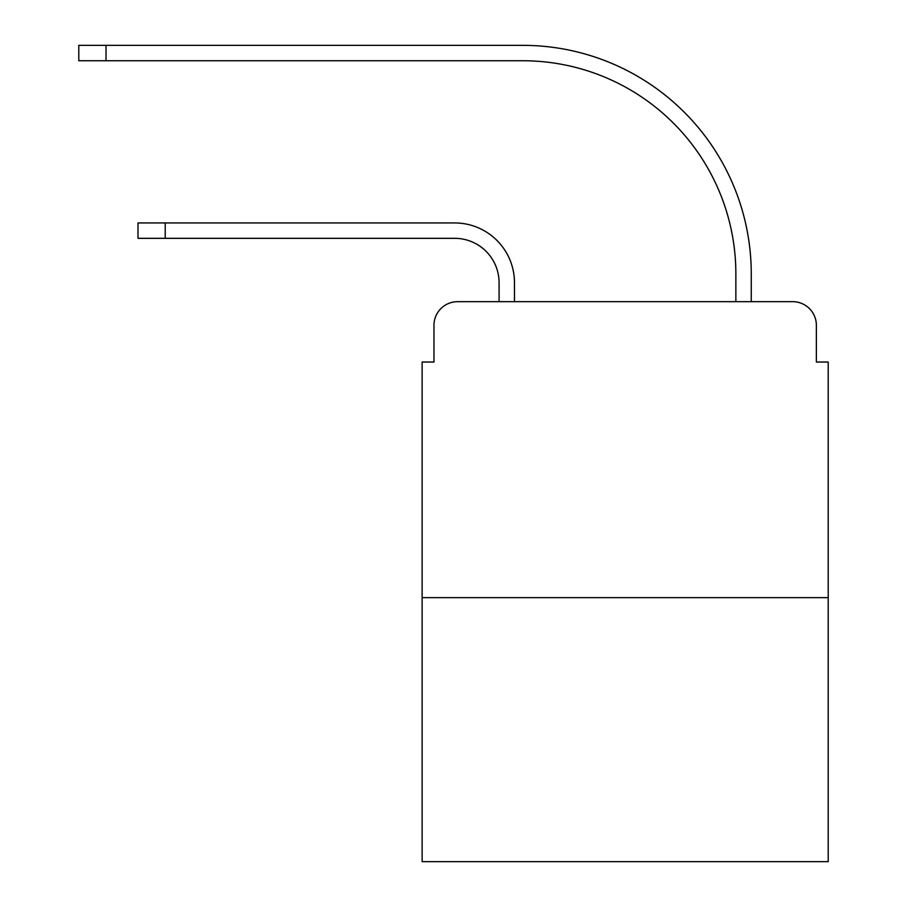 <?xml version="1.0" encoding="UTF-8"?>
<svg xmlns="http://www.w3.org/2000/svg" width="907" height="907" viewBox="0 0 907 907"><rect width="100%" height="100%" fill="white"/><g stroke="black" fill="none" stroke-linecap="round" stroke-linejoin="round"><path stroke-width="1.36" d="M433.965 325.341L433.965 362.04L433.965 325.341A23.673 23.673 0 0 1 457.638 301.668L499.077 301.668L499.077 282.723A44.398 44.398 0 0 0 454.679 238.326A44.398 44.398 0 0 1 499.077 282.723A44.398 44.398 0 0 0 454.679 238.326A44.398 44.398 0 0 1 499.077 282.723A44.398 44.398 0 0 0 454.679 238.326A44.398 44.398 0 0 1 499.077 282.723A44.398 44.398 0 0 0 454.679 238.326A44.398 44.398 0 0 1 499.077 282.723A44.398 44.398 0 0 0 454.679 238.326A44.398 44.398 0 0 1 499.077 282.723A44.398 44.398 0 0 0 454.679 238.326A44.398 44.398 0 0 1 499.077 282.723M828.204 597.645L422.129 597.645L422.129 861.65L828.204 861.65L828.204 362.04L816.368 362.04L816.368 325.341A23.673 23.673 0 0 0 792.684 301.668L457.638 301.668M422.129 597.645L422.129 362.04L433.965 362.04M514.473 301.668L514.473 282.723L514.473 301.668L514.473 282.723L514.473 301.668L514.473 282.723L514.473 301.668L514.473 282.723L514.473 301.668L514.473 282.723L514.473 301.668L514.473 282.723L514.473 301.668L532.817 301.668M717.505 301.668L735.86 301.668L735.86 273.846A213.1 213.1 0 0 0 522.761 60.746A213.1 213.1 0 0 1 735.86 273.846A213.1 213.1 0 0 0 522.761 60.746A213.1 213.1 0 0 1 735.86 273.846A213.1 213.1 0 0 0 522.761 60.746A213.1 213.1 0 0 1 735.86 273.846A213.1 213.1 0 0 0 522.761 60.746A213.1 213.1 0 0 1 735.86 273.846A213.1 213.1 0 0 0 522.761 60.746A213.1 213.1 0 0 1 735.86 273.846A213.1 213.1 0 0 0 522.761 60.746A213.1 213.1 0 0 1 735.86 273.846M751.257 301.668L751.257 273.846L751.257 301.668L751.257 273.846L751.257 301.668L751.257 273.846L751.257 301.668L751.257 273.846L751.257 301.668L751.257 273.846L751.257 301.668L751.257 273.846L751.257 301.668L792.684 301.668M816.368 362.04L816.368 325.341M137.989 238.326L137.989 222.941L165.221 222.941L165.221 238.326L137.989 238.326L454.679 238.326M514.473 282.723A59.783 59.783 0 0 0 454.679 222.941L165.221 222.941M78.796 45.35L106.028 45.35L106.028 60.746L78.796 60.746L78.796 45.35M751.257 273.846A228.496 228.496 0 0 0 522.761 45.35L106.028 45.35M106.028 60.746L522.761 60.746"/></g></svg>
